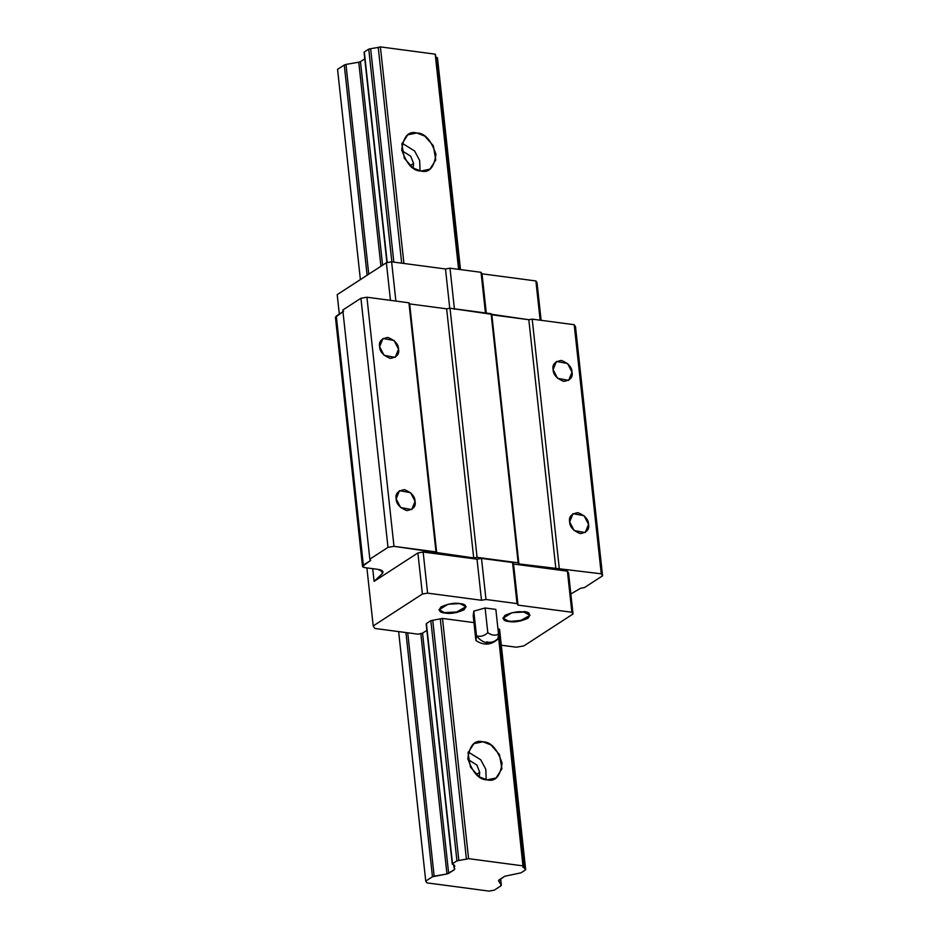 <?xml version="1.0" encoding="UTF-8"?>
<svg xmlns="http://www.w3.org/2000/svg" width="938" height="938" viewBox="0 0 938 938"><rect width="100%" height="100%" fill="white"/><g stroke="black" fill="none" stroke-linecap="round" stroke-linejoin="round"><path stroke-width="1.41" d="M476.187 774.542L479.717 772.255L476.856 765.033L467.956 759.44L476.856 765.033L479.717 772.255L476.187 774.542M479.295 776.91L479.717 772.255L479.295 776.91M486.201 779.713L485.802 769.277L480.76 759.803L468.214 751.995L480.76 759.803L485.802 769.277L486.201 779.713M487.033 779.853L496.085 777.977L501.912 768.738L499.462 754.551L490.844 744.866L482.894 741.794L473.842 743.682L468.015 752.909L470.466 767.096L479.084 776.781L487.033 779.853C479.048 779.853 472.658 772.76 467.839 758.549C469.668 745.229 474.687 739.648 482.894 741.794C490.879 741.794 497.269 748.887 502.088 763.098C500.259 776.418 495.241 781.999 487.033 779.853M525.221 869.268L499.133 629.035L525.221 869.268L523.392 865.926L525.421 869.96L520.989 872.832L504.679 876.268L498.5 880.805L501.302 885.073L500.939 885.835L494.22 890.197L488.979 891.1L426.896 882.869L425.746 881.11L398.638 631.602L425.746 881.11L432.453 876.76L405.931 632.564L432.453 876.76L434.153 876.174L407.725 632.81L434.153 876.174L446.945 873.97L420.857 633.736L446.945 873.97L448.657 873.384L422.557 633.15L448.657 873.384L454.461 869.62L453.875 864.906L454.133 867.251L454.778 865.997L452.503 863.746L426.415 623.524L452.503 863.746L456.935 860.873L430.835 620.651L456.935 860.873L458.834 860.463L432.735 620.229L458.834 860.463L466.421 859.173L440.321 618.939L466.421 859.173L468.578 858.657L442.478 618.435L468.578 858.657L523.392 865.926L498.512 636.855L523.146 867.709M360.391 279.594L337.563 69.353L360.391 279.594M344.269 65.003L337.563 69.353L344.269 65.003L367.11 275.233L344.269 65.003L345.97 64.417L344.269 65.003M368.763 274.166L345.97 64.417L368.763 274.166M358.762 62.213L345.97 64.417L358.762 62.213L380.934 266.263L358.762 62.213L360.462 61.627L358.762 62.213M382.587 265.196L360.462 61.627L382.587 265.196M364.776 58.836L360.462 61.627L364.776 58.836M454.461 869.62L446.945 873.97L432.453 876.76L425.746 881.11L426.896 882.869L488.979 891.1L494.22 890.197L500.939 885.835L500.634 878.906L500.939 885.835M453.992 867.521L453.699 864.813L454.004 867.416M454.027 867.627L454.836 868.858M364.319 51.989L387.206 262.593L364.319 51.989L368.751 49.116L364.319 51.989M452.702 864.437L452.503 863.746L452.702 864.437C454.836 865.117 455.305 866.055 454.133 867.251M391.861 261.854L368.751 49.116L391.861 261.854M370.639 48.706L368.751 49.116L370.639 48.706L393.831 262.124L370.639 48.706L378.237 47.416L370.639 48.706M401.675 263.156L378.237 47.416L401.675 263.156M380.394 46.9L378.237 47.416L380.394 46.9L403.915 263.461L380.394 46.9L435.209 54.17L380.394 46.9M458.588 269.335L435.209 54.17L458.588 269.335M420.892 171.033C412.919 171.033 406.517 163.939 401.71 149.728C403.528 136.409 408.546 130.828 416.753 132.973C424.738 132.973 431.128 140.067 435.947 154.278C434.118 167.597 429.1 173.178 420.892 171.033L429.956 169.157L435.771 159.917L433.321 145.73L424.703 136.045L416.753 132.973L407.702 134.861L401.874 144.089L404.337 158.276L412.943 167.961L420.892 171.033M435.326 54.979L435.209 54.17L435.326 54.979M437.038 57.499L435.748 56.972L437.038 57.499L460.077 269.534L437.225 58.191M498.875 880.043L504.679 876.268L520.989 872.832L525.421 869.96M501.302 885.073L498.5 880.805M523.392 865.926L468.578 858.657L456.935 860.873L452.503 863.746M410.047 165.721L413.588 163.435L410.715 156.212L401.816 150.619L410.715 156.212L413.588 163.435L410.047 165.721M413.154 168.09L413.588 163.435L413.154 168.09M420.06 170.892L419.661 160.468L414.619 150.983L402.074 143.174L414.619 150.983L419.661 160.468L420.06 170.892M523.85 645.919L516.357 647.208L523.85 645.919L573.024 614.003L568.557 572.907L567.408 571.16L568.557 572.907L573.024 614.003L523.85 645.919M382.188 573.716L381.848 570.515L382.188 573.716L383.021 572.004L378.037 569.378L364.988 567.654L362.49 566.341L370.662 560.396L369.842 559.154L387.992 547.37L393.983 546.338L435.994 551.907L408.933 302.798L366.922 297.229L393.983 546.338L366.922 297.229L360.931 298.261L387.992 547.37L360.931 298.261L342.78 310.044L369.842 559.154L342.78 310.044L360.931 298.261L366.922 297.229L408.933 302.798L435.994 551.907L436.733 553.033L473.702 557.934L477.079 557.348L518.163 562.8L518.902 563.926L601.258 573.81L574.197 324.7L532.198 319.143L559.259 568.24L532.198 319.143L528.821 319.717L555.882 568.827L528.821 319.717L491.84 314.816L518.902 563.926L491.84 314.816L491.102 313.691L518.163 562.8L491.102 313.691L450.017 308.239L477.079 557.348L450.017 308.239L446.64 308.825L473.702 557.934L446.64 308.825L409.66 303.924L436.733 553.033L409.66 303.924L408.933 302.798L409.66 303.924L446.64 308.825L450.017 308.239L528.821 319.717L532.198 319.143L574.197 324.7L601.258 573.81L602.571 575.815L584.421 587.598L580.669 588.243L570.843 593.965L580.669 588.243L584.421 587.598L602.571 575.815L575.51 326.705L602.571 575.815L601.258 573.81L518.902 563.926L518.163 562.8L477.079 557.348L473.702 557.934L393.983 546.338L387.992 547.37L369.842 559.154L370.662 560.396L363.346 565.145L336.285 316.036L363.346 565.145C361.869 566.329 362.42 567.162 364.988 567.654L378.037 569.378C382.587 570.175 383.982 571.617 382.188 573.716L374.098 581.361L382.188 573.716M372.726 568.674L374.098 581.361L372.726 568.674M366.887 567.9L373.195 625.939L422.37 594.035L417.902 552.939L374.098 581.361L417.902 552.939L423.144 552.036L477.02 559.177L481.511 558.403L512.558 562.519L513.543 564.019L567.408 571.16L513.543 564.019L512.558 562.519L481.511 558.403L477.02 559.177L423.144 552.036L417.902 552.939L422.37 594.035L427.611 593.133L423.144 552.036L427.611 593.133L481.487 600.273L477.02 559.177L481.487 600.273L485.978 599.488L481.511 558.403L485.978 599.488L517.026 603.603L512.558 562.519L517.026 603.603L518.011 605.116L513.543 564.019L518.011 605.116L571.875 612.256L567.408 571.16L571.875 612.256L573.024 614.003L571.875 612.256L518.011 605.116L517.026 603.603L485.978 599.488L481.487 600.273L427.611 593.133L422.37 594.035L373.195 625.939L366.887 567.9M537.028 282.701L541.12 320.315L537.028 282.701L535.891 280.954L482.015 273.814L481.03 272.313L449.994 268.198L445.491 268.972L391.627 261.831L386.374 262.734L390.466 300.348L386.374 262.734L337.199 294.638L339.31 314.078L337.199 294.638L386.374 262.734L391.627 261.831L395.883 301.063L391.627 261.831L445.491 268.972L449.759 308.285L445.491 268.972L449.994 268.198L454.449 309.294L449.994 268.198L481.03 272.313L485.497 313.409L481.03 272.313L482.015 273.814L486.283 313.046L482.015 273.814L535.891 280.954L540.147 320.198L535.891 280.954L537.028 282.701M379.644 346.673C378.565 341.643 381.332 338.559 387.945 337.434C394.992 340.377 398.521 344.281 398.521 349.171C399.6 354.201 396.833 357.272 390.22 358.41C383.173 355.467 379.644 351.551 379.644 346.673L384.076 355.326L395.215 357.366L398.521 349.171L394.089 340.506L382.95 338.466L379.644 346.673M396.176 498.875C395.109 493.845 397.876 490.762 404.477 489.636C411.524 492.579 415.053 496.483 415.053 501.373C416.132 506.403 413.365 509.486 406.752 510.612C399.705 507.669 396.188 503.765 396.176 498.875L400.62 507.54L411.747 509.58L415.053 501.373L410.621 492.708L399.482 490.668L396.176 498.875M553.127 369.666C552.06 364.636 554.815 361.564 561.428 360.426C568.475 363.369 572.004 367.286 572.004 372.163C573.083 377.193 570.316 380.277 563.703 381.403C556.656 378.471 553.127 374.555 553.127 369.666L557.571 378.331L568.698 380.371L572.004 372.163L567.572 363.51L556.433 361.47L553.127 369.666M569.659 521.868C568.592 516.838 571.359 513.766 577.96 512.64C585.007 515.572 588.536 519.488 588.536 524.377C589.615 529.407 586.848 532.479 580.235 533.605C573.188 530.674 569.671 526.757 569.659 521.868L574.103 530.533L585.23 532.573L588.536 524.377L584.104 515.712L572.966 513.672L569.659 521.868M336.519 318.216L336.285 316.036L343.601 311.287L335.429 317.232L362.49 566.341M575.51 326.705L574.197 324.7L575.51 326.705M374.837 628.448L373.195 625.939L374.837 628.448L418.207 634.194L422.557 633.15L426.86 630.359L422.557 633.15L418.207 634.194L374.837 628.448M426.602 624.216L426.415 623.524L430.835 620.651L442.478 618.435L473.948 622.598L442.478 618.435L430.835 620.651L426.415 623.524L426.602 624.216M497.926 628.554L499.321 629.726L497.926 628.554M501.291 645.215L516.357 647.208L501.291 645.215M466.116 606.863L457.029 611.928L445.245 613.077C439.441 612.631 438.069 610.544 441.153 606.816C448.657 603.673 454.907 602.595 459.89 603.58C465.694 604.025 467.065 606.112 463.982 609.841C456.478 612.983 450.228 614.062 445.245 613.077L457.087 612.444L466.116 606.863L459.89 603.58L448.047 604.224L439.019 609.806L445.245 613.077L439.007 609.548M530.029 615.328L520.942 620.405L509.17 621.554C503.354 621.108 501.982 619.021 505.066 615.293C512.582 612.151 518.82 611.072 523.803 612.057C529.607 612.502 530.978 614.589 527.895 618.318C520.391 621.46 514.141 622.539 509.17 621.554L521 620.909L530.029 615.328L523.803 612.057L511.96 612.69L502.932 618.271L509.17 621.554L502.92 618.025M499.321 629.726L499.133 629.035M509.111 621.05C514.094 622.035 520.332 620.956 527.836 617.814C530.92 614.085 529.56 611.998 523.744 611.553M445.198 612.573L456.7 611.998L466.069 606.605M497.937 638.672L498.524 634.1C495.194 635.894 491.618 635.413 487.795 632.669C484.266 635.987 480.502 637.043 476.481 635.823L475.883 640.408L473.198 615.727L475.883 640.408L476.481 635.823L473.796 611.142L476.481 635.823C480.502 637.043 484.266 635.987 487.795 632.669L485.122 607.988L473.796 611.142L473.198 615.727L473.796 611.142L485.122 607.988L495.85 609.407L485.122 607.988L487.795 632.669C491.618 635.413 495.194 635.894 498.524 634.1L495.85 609.407L498.524 634.1L497.937 638.672C494.408 641.991 490.633 643.046 486.611 641.827M476.481 635.823C479.67 639.927 483.457 642.319 487.83 643.011C483.457 642.319 479.67 639.927 476.481 635.823M498.207 638.86C491.254 645.192 483.856 645.766 476.023 640.607L475.883 640.408M364.061 52.352L386.913 262.64M426.157 623.876L452.257 864.109M435.49 54.568L458.823 269.37M498.535 634.979L523.674 866.325M437.483 57.839L460.488 269.581M499.579 629.363L525.667 869.596M500.669 878.871L501.361 885.238"/></g></svg>
